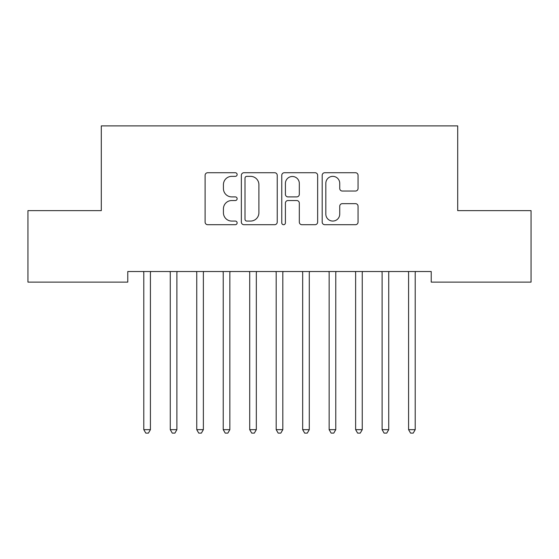 <?xml version="1.0" encoding="UTF-8"?>
<svg xmlns="http://www.w3.org/2000/svg" width="559" height="559" viewBox="0 0 559 559"><rect width="100%" height="100%" fill="white"/><g stroke="black" fill="none" stroke-linecap="round" stroke-linejoin="round"><path stroke-width="0.84" d="M237.135 174.541A1.817 1.817 0 0 0 235.318 172.724L207.703 172.724A2.599 2.599 0 0 0 205.104 175.323L205.104 222.105A2.599 2.599 0 0 0 207.703 224.704L235.318 224.704A1.817 1.817 0 0 0 237.135 222.887A1.817 1.817 0 0 0 235.318 221.064L231.74 221.064A8.315 8.315 0 0 1 223.425 212.748L223.425 208.849A8.315 8.315 0 0 1 231.74 200.534L235.318 200.534A1.817 1.817 0 0 0 237.135 198.711A1.817 1.817 0 0 0 235.318 196.894L231.74 196.894A8.315 8.315 0 0 1 223.425 188.579L223.425 184.68A8.315 8.315 0 0 1 231.74 176.358L235.318 176.358A1.817 1.817 0 0 0 237.135 174.541M355.461 191.045A2.599 2.599 0 0 0 358.06 188.446L358.06 175.323A2.599 2.599 0 0 0 355.461 172.724L324.786 172.724A2.599 2.599 0 0 0 322.187 175.323L322.187 222.105A2.599 2.599 0 0 0 324.786 224.704L355.461 224.704A2.599 2.599 0 0 0 358.06 222.105L358.06 206.25A2.599 2.599 0 0 0 355.461 203.651L342.332 203.651A2.599 2.599 0 0 0 339.732 206.25L339.732 214.111A6.953 6.953 0 0 1 332.78 221.064A6.953 6.953 0 0 1 325.827 214.111L325.827 183.31A6.953 6.953 0 0 1 332.78 176.358A6.953 6.953 0 0 1 339.732 183.31L339.732 188.446A2.599 2.599 0 0 0 342.332 191.045L355.461 191.045M431.227 271.527L127.773 271.527L127.773 282.12L27.95 282.12L27.95 210.631L101.298 210.631L101.298 125.894L457.702 125.894L457.702 210.631L531.05 210.631L531.05 282.12L431.227 282.12L431.227 271.527M277.229 175.323A2.599 2.599 0 0 0 274.63 172.724L243.955 172.724A2.599 2.599 0 0 0 241.355 175.323L241.355 222.105A2.599 2.599 0 0 0 243.955 224.704L274.63 224.704A2.599 2.599 0 0 0 277.229 222.105L277.229 175.323M284.37 172.724L315.045 172.724A2.599 2.599 0 0 1 317.645 175.323L317.645 222.105A2.599 2.599 0 0 1 315.045 224.704L301.916 224.704A2.599 2.599 0 0 1 299.317 222.105L299.317 203.134A2.599 2.599 0 0 0 296.717 200.534L288.011 200.534A2.599 2.599 0 0 0 285.411 203.134L285.411 222.887A1.817 1.817 0 0 1 283.595 224.704A1.817 1.817 0 0 1 281.771 222.887L281.771 175.323A2.599 2.599 0 0 1 284.37 172.724M246.819 176.358A1.817 1.817 0 0 0 244.996 178.181L244.996 219.247A1.817 1.817 0 0 0 246.819 221.064L250.586 221.064A8.315 8.315 0 0 0 258.901 212.748L258.901 184.68A8.315 8.315 0 0 0 250.586 176.358L246.819 176.358M299.317 183.443A6.953 6.953 0 0 0 292.364 176.49A6.953 6.953 0 0 0 285.411 183.443L285.411 194.294A2.599 2.599 0 0 0 288.011 196.894L296.717 196.894A2.599 2.599 0 0 0 299.317 194.294L299.317 183.443M143.446 271.527L143.607 271.919A2.648 2.648 0 0 1 143.796 272.904L143.796 429.661L150.413 429.661L150.413 272.904A2.648 2.648 0 0 1 150.609 271.919L150.762 271.527M150.413 429.661L148.428 433.106L145.78 433.106L143.796 429.661M169.929 271.527L170.083 271.919A2.648 2.648 0 0 1 170.271 272.904L170.271 429.661L176.896 429.661L176.896 272.904A2.648 2.648 0 0 1 177.084 271.919L177.245 271.527M176.896 429.661L174.911 433.106L172.263 433.106L170.271 429.661M196.405 271.527L196.558 271.919A2.648 2.648 0 0 1 196.754 272.904L196.754 429.661L203.371 429.661L203.371 272.904A2.648 2.648 0 0 1 203.567 271.919L203.721 271.527M203.371 429.661L201.387 433.106L198.738 433.106L196.754 429.661M222.887 271.527L223.041 271.919A2.648 2.648 0 0 1 223.23 272.904L223.23 429.661L229.854 429.661L229.854 272.904A2.648 2.648 0 0 1 230.042 271.919L230.203 271.527M229.854 429.661L227.869 433.106L225.221 433.106L223.23 429.661M249.363 271.527L249.517 271.919A2.648 2.648 0 0 1 249.712 272.904L249.712 429.661L256.329 429.661L256.329 272.904A2.648 2.648 0 0 1 256.525 271.919L256.679 271.527M256.329 429.661L254.345 433.106L251.697 433.106L249.712 429.661M275.846 271.527L275.999 271.919A2.648 2.648 0 0 1 276.188 272.904L276.188 429.661L282.812 429.661L282.812 272.904A2.648 2.648 0 0 1 283.001 271.919L283.154 271.527M282.812 429.661L280.821 433.106L278.179 433.106L276.188 429.661M302.321 271.527L302.475 271.919A2.648 2.648 0 0 1 302.671 272.904L302.671 429.661L309.288 429.661L309.288 272.904A2.648 2.648 0 0 1 309.483 271.919L309.637 271.527M309.288 429.661L307.303 433.106L304.655 433.106L302.671 429.661M328.797 271.527L328.958 271.919A2.648 2.648 0 0 1 329.146 272.904L329.146 429.661L335.77 429.661L335.77 272.904A2.648 2.648 0 0 1 335.959 271.919L336.113 271.527M335.77 429.661L333.779 433.106L331.131 433.106L329.146 429.661M355.279 271.527L355.433 271.919A2.648 2.648 0 0 1 355.629 272.904L355.629 429.661L362.246 429.661L362.246 272.904A2.648 2.648 0 0 1 362.442 271.919L362.595 271.527M362.246 429.661L360.262 433.106L357.613 433.106L355.629 429.661M381.755 271.527L381.916 271.919A2.648 2.648 0 0 1 382.104 272.904L382.104 429.661L388.729 429.661L388.729 272.904A2.648 2.648 0 0 1 388.917 271.919L389.071 271.527M388.729 429.661L386.737 433.106L384.089 433.106L382.104 429.661M408.238 271.527L408.391 271.919A2.648 2.648 0 0 1 408.587 272.904L408.587 429.661L415.204 429.661L415.204 272.904A2.648 2.648 0 0 1 415.393 271.919L415.554 271.527M415.204 429.661L413.22 433.106L410.572 433.106L408.587 429.661"/></g></svg>
